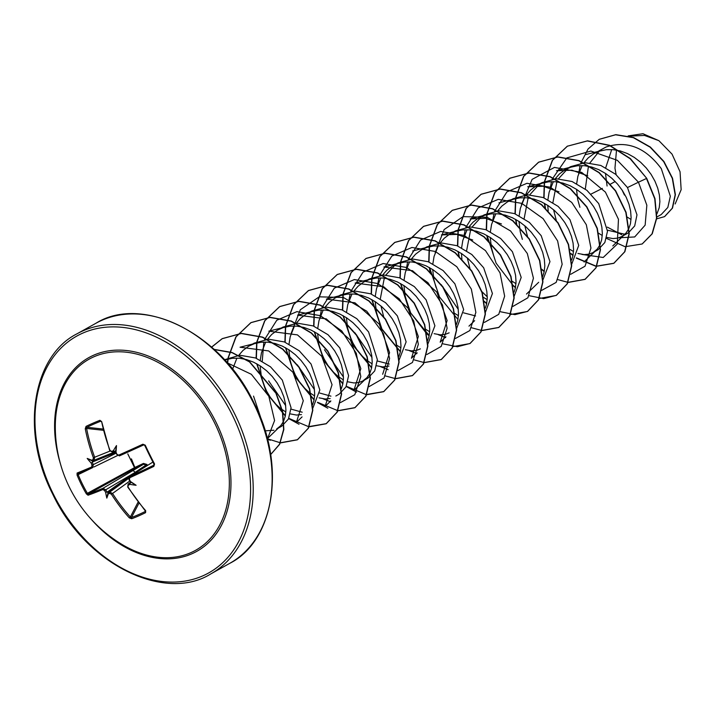 <?xml version="1.0" encoding="UTF-8"?>
<svg xmlns="http://www.w3.org/2000/svg" width="717" height="717" viewBox="0 0 717 717"><rect width="100%" height="100%" fill="white"/><g stroke="black" fill="none" stroke-linecap="round" stroke-linejoin="round"><path stroke-width="1.08" d="M149.297 454.874A136.176 41.72 -115.4 0 0 154.003 464.123L154.549 463.989L153.85 466.382A137.126 9.142 152.7 0 1 129.777 477.728L129.392 479.61A137.252 86.022 65.9 0 0 130.539 481.564A100.819 12.332 34.8 0 1 136.105 485.266A100.819 86.882 136.7 0 1 130.019 484.36A137.252 15.156 150.2 0 1 128.379 485.131L127.886 486.834M128.074 486.96A137.126 92.296 66.2 0 0 145.685 510.692L145.578 512.664A137.108 49.177 134.7 0 1 138.489 515.989A137.108 49.177 134.7 0 1 131.686 518.749A0.941 0.69 -110.4 0 1 131.48 517.504A136.176 48.846 -45.3 0 0 138.238 514.761A136.176 48.846 -45.3 0 0 145.273 511.463L145.488 511.033M131.426 458.871L134.841 467.457L143.454 463.415L146.994 464.455A0.941 0.484 85.4 0 1 146.77 465.324A0.941 0.609 54.8 0 1 146.116 464.966L135.02 472.44L105.686 489.836A136.311 102.549 66.8 0 0 106.967 491.952L108.285 492.669A136.311 15.048 -29.8 0 0 109.764 492.068L112.596 493.529A136.194 96.804 66.5 0 0 130.351 516.975L131.48 517.504L138.981 503.101M55.308 426.337A109.396 78.789 60.9 0 1 55.308 426.328A109.396 78.789 60.9 0 1 117.131 351.787A109.396 78.789 60.9 0 1 214.652 423.039A109.396 78.789 60.9 0 1 213.388 534.918A109.396 78.789 60.9 0 1 120.761 543.701L120.761 543.701A137.422 137.422 0 0 1 55.308 426.328M131.686 518.749L129.311 517.862A137.126 97.467 -113.5 0 1 111.431 494.255L109.656 493.332A137.252 15.156 150.2 0 1 108.303 493.888A100.819 20.802 95.6 0 1 106.815 498.109A100.819 85.717 -14.2 0 1 105.695 492.454A137.252 103.248 -113.2 0 1 104.521 490.509L102.836 489.532A137.126 9.142 152.7 0 1 88.057 495.223L86.363 493.879A137.108 128.585 -108.9 0 1 81.379 484.647A137.108 128.585 -108.9 0 1 77.069 475.066L77.095 473.041A0.941 0.851 68.3 0 0 78.234 473.596L78.234 473.596A0.941 0.851 68.3 0 0 78.287 473.578L92.744 467.574A0.941 0.744 66.9 0 0 92.78 467.565L93.246 464.652L116.011 453.189M77.095 473.041A137.126 3.97 -25.3 0 0 91.686 466.991L91.991 465.154L93.246 464.652A136.311 102.549 66.8 0 1 92.332 462.331L92.547 460.941L115.742 451.54L94.052 460.278A136.311 2.061 157.2 0 0 92.592 460.923L92.547 460.941M91.991 465.154A137.252 103.248 -113.2 0 1 91.149 463.03A100.819 90.279 139.3 0 1 87.196 458.423A100.819 15.729 31 0 1 91.668 460.224A137.252 2.07 -22.8 0 1 93.004 459.633L93.389 457.751A137.126 97.467 -113.5 0 1 85.26 428.739L86.04 426.391A137.108 37.392 -7.9 0 1 99.932 420.305L101.635 421.56A137.126 92.296 66.2 0 0 110.033 450.455L111.727 451.432A137.252 2.07 -22.8 0 1 113.385 450.706A100.819 81.81 -11.6 0 1 116.495 445.58A100.819 16.894 91.9 0 1 115.993 452.14A137.252 86.022 65.9 0 0 116.862 454.255L118.637 455.178A137.126 3.97 -25.3 0 0 142.889 444.208L145.255 445.185A137.108 42.007 64.6 0 0 149.799 454.659A137.108 42.007 64.6 0 0 154.549 463.989M610.391 184.17L615.186 181.5M656.844 216.991L661.217 214.553L667.823 207.446L670.341 196.234L661.307 168.683C645.533 147.487 627.151 140.245 606.161 146.958L593.515 153.904L588.164 157.937L583.943 162.768M599.224 151.26L589.966 162.867M588.424 166.263L585.305 189.046M656.942 213.899L659.219 207.679L659.882 201.665L659.398 195.087L657.74 188.177L654.953 181.186L651.099 174.374L646.277 167.993L640.622 162.257L634.294 157.399L627.483 153.59L620.402 150.973L613.25 149.665L606.25 149.71L599.6 151.135L594.25 153.483M582.132 165.564L577.884 176.239L576.692 183.57M576.531 189.333L577.732 199.55L579.892 207.303M606.707 237.408L612.901 238.582L617.857 238.098L621.729 236.574L628.334 232.891L634.697 225.918L636.983 214.858L627.483 187.549L615.643 174.267L600.783 165.457L585.018 162.705L570.633 166.649L564.745 169.947L559.394 173.989L555.182 178.811M568.142 168.208L558.516 178.739M556.885 181.876L552.915 202.526M553.578 209.749L556.284 220.469M621.729 236.574L625.914 233.177L628.692 228.938L630.449 223.722L631.112 217.708L630.628 211.13L628.979 204.22L626.192 197.229L622.329 190.417L617.507 184.036L611.852 178.3L605.524 173.442L598.722 169.633L591.633 167.016L584.48 165.708L577.481 165.752L570.84 167.178L565.48 169.526M553.363 181.616L549.114 192.281L547.922 199.622M547.761 205.376L548.2 211.049M577.947 253.451L584.14 254.625L589.087 254.141L592.968 252.617L598.121 249.74L604.834 242.525L607.496 231.268L598.722 203.592L586.918 190.346L572.058 181.518L556.267 178.748L541.873 182.692L535.984 185.99L530.625 190.032L526.412 194.854M539.363 184.26L529.755 194.782M528.124 197.919L524.154 218.551M524.817 225.792L527.515 236.511M592.968 252.617L597.144 249.22L599.923 244.981L601.688 239.765L602.352 233.751L601.859 227.172L600.21 220.262L597.422 213.281L593.568 206.469L588.738 200.079L583.082 194.352L576.764 189.485L569.952 185.676L562.872 183.059L555.72 181.751L548.711 181.795L542.07 183.22L536.719 185.569M524.602 197.659L520.354 208.324L519.162 215.656M519 221.419L520.201 231.636L522.361 239.388M571.736 264.143L578.727 245.393L569.952 219.635L558.131 206.397L543.253 197.542L527.479 194.791L513.103 198.743L507.215 202.033L501.864 206.075L497.643 210.897M571.592 260.056L572.919 255.808L573.582 249.794L573.098 243.215L571.449 236.305L568.662 229.323L564.799 222.512L559.977 216.122L554.322 210.395L547.994 205.528L541.192 201.719L534.102 199.102L526.95 197.793L519.95 197.838L513.309 199.263L507.95 201.611M495.832 213.702L491.584 224.367L490.392 231.699M490.231 237.461L491.432 247.679L493.601 255.431M542.733 280.383L549.966 261.642L541.192 235.678L529.37 222.413L514.501 213.594L498.727 210.834L484.342 214.786L478.454 218.076L473.095 222.118L468.855 226.966M481.842 216.337L472.198 226.904M470.594 230.005L466.624 250.654M467.287 257.878L469.985 268.606M542.608 276.601L544.158 271.851L544.821 265.837L544.328 259.258L542.679 252.348L539.892 245.366L536.038 238.555L531.207 232.165L525.552 226.438L519.225 221.571L512.422 217.762L505.342 215.145L498.19 213.836L491.181 213.881L484.54 215.306L479.18 217.654M467.072 229.745L462.815 240.41L461.631 247.75M461.461 253.504L461.9 259.178M514.206 296.211L521.196 277.452L512.422 251.721L500.627 238.474L485.759 229.646L470.002 226.913L455.573 230.829L449.684 234.127L444.334 238.161L440.113 242.982M514.062 292.142L515.389 287.893L516.052 281.88L515.568 275.301L513.91 268.391L511.122 261.409L507.269 254.598L502.447 248.207L496.791 242.48L490.464 237.614L483.652 233.805L476.572 231.188L469.42 229.879L462.42 229.924L455.77 231.349L450.419 233.697M438.302 245.788L434.054 256.453L432.862 263.784M432.701 269.547L433.902 279.764L436.07 287.517M485.436 312.271L492.427 293.522L483.661 267.764L471.831 254.526L456.953 245.671L441.179 242.929L426.803 246.872L420.915 250.17L415.564 254.203L411.352 259.025M485.292 308.185L486.619 303.936L487.282 297.931L486.798 291.344L485.149 284.434L482.362 277.452L478.499 270.641L473.677 264.25L468.022 258.523L461.694 253.657L454.892 249.848L447.802 247.231L440.65 245.922L433.651 245.967L427.009 247.401L421.65 249.74M409.532 261.83L405.284 272.505L404.101 279.836M403.931 285.59L405.132 295.807L407.301 303.56M456.675 328.314L463.657 309.556L454.892 283.807L443.079 270.542L428.21 261.723L412.427 258.971L398.043 262.915L392.154 266.213L386.795 270.246L382.564 275.104M395.542 264.474L385.898 275.032M384.294 278.133L380.324 298.783M380.987 306.007L383.685 316.735M456.317 324.729L457.858 319.979L458.522 313.974L458.029 307.387L456.379 300.477L453.592 293.495L449.738 286.683L444.916 280.293L439.252 274.566L432.934 269.7L426.122 265.89L419.042 263.282L411.89 261.965L404.89 262.019L398.24 263.444L392.889 265.783M380.772 277.873L376.524 288.548L375.332 295.879M375.17 301.642L376.371 311.85L378.531 319.612M427.664 344.545L434.905 325.796L426.122 299.849L414.327 286.603L399.459 277.775L383.694 275.041L369.273 278.958L363.385 282.256L358.034 286.289L353.813 291.111M427.547 340.772L429.089 336.022L429.752 330.017L429.268 323.43L427.619 316.529L424.831 309.538L420.969 302.726L416.147 296.336L410.491 290.609L404.164 285.742L397.361 281.933L390.272 279.325L383.12 278.008L376.12 278.062L369.479 279.487L364.119 281.835M352.002 293.916L347.754 304.591L346.562 311.922M346.401 317.685L347.602 327.893L349.771 335.655L352.898 342.986L356.869 349.654L361.502 355.462L366.611 360.212L372.15 363.851M398.903 360.597L406.136 341.857L397.361 315.892L385.522 302.646L370.653 293.8L354.879 291.057L340.512 295.001L334.624 298.299L329.264 302.332L325.052 307.154M398.786 356.815L400.328 352.065L400.991 346.06L400.498 339.482L398.849 332.571L396.062 325.581L392.208 318.769L387.377 312.379L381.722 306.652L375.394 301.794L368.592 297.976L361.511 295.368L354.359 294.051L347.351 294.104L340.709 295.529L335.35 297.878M323.242 309.959L318.984 320.633L317.801 327.965M317.631 333.728L318.841 343.936L321.001 351.697L324.138 359.029L328.099 365.697L332.733 371.505L337.85 376.255L343.38 379.893M347.826 381.803L354.01 382.968L358.957 382.484L362.838 380.96L367.991 378.092L374.722 370.913L377.366 359.629L368.592 331.935L356.779 318.68L341.91 309.852L326.136 307.1L311.743 311.044L305.854 314.342L300.504 318.375L296.264 323.233M362.838 380.96L367.023 377.572L369.793 373.333L371.558 368.108L372.222 362.103L371.738 355.524L370.08 348.614L367.292 341.624L363.438 334.812L358.617 328.422L352.961 322.695L346.634 317.837L339.822 314.019L332.742 311.411L325.59 310.094L318.59 310.147L311.94 311.572L306.589 313.921M294.472 326.002L290.224 336.676L289.032 344.008M288.87 349.771L290.071 359.979L292.24 367.74L295.368 375.072L299.33 381.74L303.963 387.547L309.081 392.298L314.62 395.936M335.843 396.017L339.231 394.135L345.961 386.938L348.605 375.663L339.831 347.978L328.027 334.731L313.159 325.903L297.385 323.17L282.973 327.086L277.085 330.385L271.734 334.418L267.522 339.24M341.247 388.901L342.789 384.151L343.452 378.146L342.968 371.567L341.319 364.657L338.532 357.666L334.669 350.855L329.847 344.465L324.192 338.738L317.864 333.88L311.061 330.062L303.972 327.454L296.82 326.136L289.82 326.19L283.179 327.615L277.82 329.963M265.702 342.045L261.454 352.719L260.271 360.051M260.101 365.813L261.302 376.022L263.471 383.783L266.599 391.115L270.569 397.783L275.203 403.59L280.311 408.349L285.85 411.979M312.603 408.726L319.836 389.994L311.061 364.021L299.222 350.774L284.353 341.928L268.579 339.186L254.212 343.129L248.324 346.428L242.964 350.461L238.752 355.282M312.487 404.944L314.028 400.203L314.691 394.189L314.198 387.61L312.549 380.7L309.762 373.709L305.908 366.898L301.086 360.508L295.422 354.781L289.103 349.923L282.292 346.114L275.211 343.497L268.059 342.179L261.06 342.233L254.41 343.658L249.059 346.006M236.942 358.088L232.577 369.228M278.313 428.103L281.691 426.221L288.431 419.042L291.066 407.758L282.292 380.064L270.488 366.808L255.619 357.989L239.837 355.229L224.448 359.728M276.538 429.098L280.723 425.701L283.493 421.462L285.258 416.245L285.922 410.232L285.438 403.653L283.789 396.743L281.001 389.752L277.138 382.941L272.317 376.55L266.661 370.823L260.334 365.966L253.531 362.157L246.442 359.54L239.29 358.222L232.29 358.276L224.717 360.024M627.133 217.045L631.041 219.456M607.505 230.184L624.865 234.262M598.363 233.088L602.28 235.508M569.925 249.355L573.51 251.55M512.063 281.216L515.98 283.636M483.303 297.259L487.21 299.679M441.224 284.649L458.297 309.394M463.603 312.845L475.577 315.928M454.533 313.302L458.45 315.722M425.773 329.345L429.68 331.765M434.117 333.665L440.31 334.839L445.257 334.355L449.138 332.831M397.003 345.388L400.92 347.808M405.356 349.717L411.54 350.882L416.496 350.398L420.368 348.874M354.924 332.778L371.998 357.523M377.303 360.974L389.277 364.057M376.595 365.76L382.77 366.925L388.964 366.082M297.394 364.863L314.467 389.609M319.773 393.059L330.94 396.151M319.056 397.845L325.24 399.01L330.161 398.535M268.624 380.906L285.707 405.652M291.003 409.111L302.198 412.194M290.295 413.888L296.48 415.053L301.409 414.578M265.147 430.836L273.903 430.254M262.314 422.349L253.531 396.107M628.164 135.898L642.97 133.72L658.914 140.684L672.071 154.164L680.057 171.802L681.15 189.691L675.154 203.96M658.914 140.684L644.511 135.432L629.194 136.158M611.718 149.557L605.74 167.67M605.489 173.424L607.075 186.017M591.014 194.101L602.343 188.401M616.127 174.661L614.962 168.181L616.495 150.095M627.483 187.549L638.462 182.199L646.851 205.241L645.139 225.156L634.697 236.951L618.95 237.784M599.43 150.597L606.161 146.958M552.198 179.142L566.824 157.919L590.871 151.054L617.337 160.321L638.462 182.199L646.483 178.488L654.738 198.779L656.53 218.138L652.004 233.912L642.136 243.995L625.099 246.711L606.457 238.385M578.664 173.451L580.107 165.573M580.806 163.135L588.039 149.028L599.206 139.349L615.571 134.787L633.371 137.673L650.14 147.209L663.673 161.594L672.295 178.372L675.154 194.782L672.268 208.226L664.542 216.633L656.7 218.837M646.725 178.354L630.404 158.609L609.638 145.309L587.546 140.828L567.255 146.232L587.304 140.962L609.396 145.443L630.162 158.744L646.725 178.354L654.979 198.645L656.772 218.004L652.246 233.778L642.253 243.923M599.322 139.286L615.813 134.653L633.613 137.547L650.382 147.075L663.906 161.459L672.537 178.237L675.396 194.648L672.51 208.091L664.659 216.57M624.435 195.06L622.042 189.978M621.702 234.728L607.362 227.137M227.217 362.82L251.353 374.301L268.821 396.241L274.584 420.556L267.602 438.445L279.791 426.669M256.498 343.049L240.07 347.225L268.651 350.918L292.975 372.302L303.282 400.749L296.372 422.403L302.063 416.909M285.258 327.006L268.839 331.182L297.456 334.893L321.745 356.259L332.052 384.706L325.133 406.36M314.028 310.963L297.609 315.139L326.199 318.832L350.505 340.208L360.83 368.655L353.902 390.317L366.091 378.54M342.798 294.92L326.369 299.097L354.942 302.789L379.284 324.183L389.582 352.621L382.672 374.274M371.558 278.877L355.139 283.054L383.729 286.755L408.036 308.122L418.352 336.569L411.433 358.231L417.124 352.737M400.328 262.834L383.9 267.011L412.508 270.712L436.805 292.088L447.13 320.526L440.202 342.188L445.893 336.694M457.858 230.749L441.439 234.925L456.926 234.387L472.718 240.025M486.628 214.706L470.2 218.882L485.651 218.335L501.461 223.964M544.158 182.62L527.73 186.796L543.217 186.259L559 191.878M572.919 166.568L556.5 170.754L571.969 170.207L587.788 175.853M551.49 181.616L550.172 188.67M582.016 254.427L603.221 257.484L617.283 244.049L618.457 219.259L605.408 192.102L581.675 172.403L554.447 167.419L532.122 179.375L521.411 204.703M570.705 274.279L585.036 266.213L590.942 248.046L586.318 224.717L571.763 202.463L550.36 187.262L526.959 183.301L506.892 191.914L494.658 211.237M493.959 213.702L492.642 220.746M541.72 290.349L556.159 282.408L562.164 264.286L557.629 240.939L543.101 218.622L521.689 203.35L498.243 199.344L478.14 207.948L465.889 227.298M465.199 229.745L463.872 236.789M481.582 291.326L487.282 296.838M512.951 306.392L527.9 297.77L533.43 278.205L527.318 253.513L510.585 230.991L487.219 217.287L463.057 216.615L444.155 229.539L435.111 252.832M484.405 322.417L498.736 314.342L504.643 296.175L500.027 272.845L485.463 250.592L464.06 235.4L440.659 231.439L420.592 240.043L408.358 259.366M407.659 261.83L406.342 268.875M438.177 334.642L445.633 337.599M455.42 338.478L469.859 330.537L475.864 312.415L471.329 289.068L456.801 266.751L435.389 251.479L411.943 247.473L391.84 256.077L379.589 275.436M378.899 277.873L377.581 284.918M409.416 350.685L416.873 353.642M426.875 354.503L441.206 346.428L447.112 328.261L442.488 304.931L427.932 282.677L406.53 267.486L383.129 263.524L363.062 272.128L350.828 291.452M350.129 293.916L348.812 300.97M380.646 366.728L388.103 369.685M398.105 370.546L412.445 362.479L418.343 344.303L413.727 320.974L399.163 298.729L377.76 283.529L354.359 279.567L334.292 288.171L322.058 307.494M321.359 309.959L320.042 317.004M324.487 349.753L343.452 377.052M369.121 386.606L384.07 377.993L389.6 358.419L383.487 333.728L366.754 311.205L343.389 297.501L319.217 296.829L300.324 309.753L291.272 333.055M323.116 398.813L330.573 401.771M340.36 402.649L354.79 394.708L360.803 376.595L356.268 353.248L341.749 330.931L320.338 315.659L296.901 311.644L276.789 320.239L264.528 339.589M263.829 342.045L262.243 361.108M567.255 146.232L552.305 160.42L544.49 181.392M544.311 182.575L543.791 197.749M544.373 203.332L545.18 208.082M570.84 253.791L572.964 255.593M576.325 258.12L596.051 266.357L613.716 263.354L624.641 251.828L628.997 233.894L625.851 212.456L615.41 190.91L598.982 172.698L578.798 160.751L557.656 157.032L538.503 162.257L523.544 176.454L515.729 197.435M515.541 198.618L515.021 213.791M515.604 219.375L516.419 224.125M541.756 269.565L544.203 271.635M567.981 282.489L584.964 279.388L595.89 267.853L600.237 249.919L597.073 228.472L586.623 206.926L570.185 188.723L549.993 176.785L528.859 173.075L509.715 178.318L494.775 192.514L486.96 213.478M486.771 214.661L486.251 229.834M486.843 235.418L487.65 240.168M513.3 285.877L515.433 287.678M539.05 298.514L556.186 295.44L567.111 283.905L571.467 265.98L568.321 244.533L557.871 222.996L541.443 204.784L521.259 192.837L500.125 189.118L480.973 194.343L466.014 208.539L458.19 229.521M458.011 230.704L457.491 245.877M458.073 251.47L458.889 256.211M484.226 301.651L486.673 303.721M510.289 314.557L527.425 311.483L538.35 299.948L542.697 282.014L539.543 260.567L529.092 239.021L512.655 220.818L492.462 208.871L471.329 205.161L452.176 210.404L437.236 224.6L429.429 245.572M429.241 246.747L428.721 261.92M429.313 267.504L430.119 272.254M481.69 330.618L498.665 327.526L509.581 315.991L513.937 298.057L510.782 276.61L500.332 255.073L483.903 236.87L463.72 224.923L442.586 221.203L423.442 226.438L408.484 240.625L400.66 261.615M400.48 262.798L399.961 277.963M400.543 283.556L409.613 311.51L426.696 333.737M427.009 334.005L429.133 335.807M452.75 346.643L469.886 343.577L480.811 332.043L485.167 314.109L482.021 292.661L471.562 271.116L455.134 252.904L434.941 240.957L413.799 237.246L394.646 242.489L379.705 256.686L371.89 277.658M371.711 278.841L371.191 294.006M371.773 299.598L381.704 329.13L400.373 351.85M423.989 362.685L441.143 359.602L452.06 348.068L456.406 330.134L453.252 308.695L442.801 287.15L426.364 268.947L406.18 257.009L385.047 253.289L365.903 258.523L350.954 272.72L343.129 293.701M342.95 294.884L342.421 310.049M343.013 315.641L352.934 345.173L371.603 367.893M395.39 378.755L412.347 375.663L423.281 364.128L427.637 346.203L424.491 324.756L414.041 303.21L397.612 284.999L377.42 273.052L356.277 269.332L337.133 274.566L322.184 288.763L314.36 309.744M314.18 310.927L313.661 326.092M314.243 331.684L324.165 361.216L342.843 383.936M346.194 386.472L356.546 392.163M366.459 394.771L383.613 391.688L394.529 380.153L398.876 362.219L395.712 340.772L385.262 319.235L368.825 301.032L348.641 289.085L327.508 285.384L308.355 290.618L293.414 304.815L285.599 325.787M285.411 326.97L284.891 342.143M285.483 347.727L295.404 377.259L314.073 399.978M317.434 402.515L327.786 408.197M337.859 410.841L354.825 407.749L365.742 396.214L370.106 378.289L366.961 356.842L356.51 335.305L340.082 317.093L319.899 305.137L298.756 301.418L279.612 306.652L264.654 320.849L256.829 341.83M256.65 343.013L256.121 358.186M256.713 363.77L266.634 393.301L285.303 416.021M288.664 418.558L299.016 424.249M308.919 426.857L326.074 423.783L336.99 412.239L341.337 394.305L338.182 372.858L327.723 351.321L311.295 333.118L291.102 321.171L269.968 317.47L250.816 322.704L235.875 336.9L228.06 357.873M227.881 359.056L227.423 363.053M267.468 439.055L270.246 440.292M280.329 442.927L297.295 439.835L308.22 428.3L312.576 410.375L309.421 388.928L298.98 367.391L282.552 349.179L262.368 337.232L241.235 333.504L222.082 338.738L211.587 347.1M270.659 454.542L279.487 444.271L283.618 429.429L282.435 411.737L275.902 393.194L249.489 361.906L232.147 352.737L214.275 349.52M567.488 146.098L552.538 160.303L544.723 181.293M544.535 182.521L544.042 197.847M544.651 203.494L545.512 208.387M570.768 253.379L573.026 255.306M576.432 257.896L596.221 266.213L613.958 263.22L624.883 251.694L629.239 233.769L626.093 212.322L615.643 190.776L599.215 172.573L579.031 160.617L557.898 156.898L538.745 162.123L523.777 176.328L515.962 197.336M515.774 198.564L515.272 213.89M515.89 219.536L516.751 224.43M541.685 269.144L544.257 271.349M558.014 279.666L567.891 282.319M568.052 282.337L585.206 279.263L596.123 267.719L600.47 249.785L597.315 228.338L586.856 206.792L570.427 188.589L550.235 176.651L529.101 172.94L509.948 178.183L495.008 192.389L487.193 213.379M487.004 214.607L486.511 229.933M487.121 235.579L496.11 263.166L512.915 285.187M513.229 285.465L515.496 287.392M529.254 295.709L543.701 298.613L556.428 295.305L567.353 283.771L571.709 265.846L568.554 244.398L558.113 222.862L541.685 204.65L521.501 192.703L500.367 188.983L481.215 194.208L466.247 208.423L458.432 229.422M458.244 230.65L457.742 245.985M458.36 251.622L459.221 256.516M484.154 301.23L486.726 303.434M500.484 311.752L514.931 314.664L527.667 311.348L538.592 299.814L542.939 281.88L539.784 260.432L529.334 238.886L512.897 220.684L492.704 208.737L471.562 205.026L452.418 210.269L437.469 224.475L429.662 245.465M429.474 246.693L428.981 262.028M429.591 267.665L439.476 296.919L457.957 319.486M471.723 327.794L481.591 330.447M481.761 330.465L498.907 327.391L509.823 315.856L514.179 297.922L511.024 276.484L500.574 254.938L484.145 236.735L463.962 224.788L442.828 221.069L423.675 226.303L408.717 240.509L400.893 261.508M400.704 262.736L400.211 278.071M400.821 283.708L410.716 312.97L429.196 335.529M442.954 343.837L457.392 346.75L470.128 343.443L481.053 331.908L485.409 313.974L482.254 292.527L471.804 270.981L455.367 252.769L435.183 240.822L414.041 237.112L394.888 242.355L379.938 256.561L372.132 277.551M371.944 278.779L371.442 294.113M372.06 299.751L381.946 329.013L400.427 351.572M414.193 359.889L424.061 362.533M424.222 362.551L441.376 359.477L452.293 347.933L456.639 329.999L453.485 308.561L443.034 287.015L426.606 268.812L406.422 256.874L385.289 253.155L366.136 258.389L351.178 272.594L343.362 293.594M343.174 294.821L342.681 310.156M343.291 315.794L353.176 345.056L371.666 367.615M385.423 375.932L395.291 378.576M395.461 378.603L412.589 375.529L423.514 364.003L427.879 346.069L424.724 324.622L414.283 303.076L397.845 284.864L377.662 272.917L356.519 269.198L337.366 274.432L322.417 288.646L314.602 309.636M314.413 310.864L313.912 326.199M314.53 331.837L324.416 361.099L342.896 383.658M346.302 386.239L366.109 394.565L383.846 391.563L394.762 380.019L399.109 362.085L395.954 340.638L385.504 319.101L369.067 300.898L348.883 288.96L327.741 285.249L308.597 290.484L293.647 304.689L285.832 325.688M285.644 326.916L285.151 342.242M285.76 347.879L295.646 377.142L314.127 399.701M317.532 402.282L337.761 410.662M337.931 410.689L355.058 407.615L365.984 396.08L370.339 378.155L367.194 356.716L356.752 335.171L340.324 316.959L320.14 305.003L298.998 301.283L279.845 306.517L264.887 320.723L257.062 341.731M256.874 342.959L256.381 358.285M257 363.922L266.885 393.185L285.366 415.743M288.772 418.334L308.57 426.651L326.316 423.648L337.232 412.105L341.579 394.171L338.424 372.723L327.965 351.187L311.528 332.984L291.344 321.037L270.201 317.335L251.058 322.578L236.108 336.784L228.302 357.774M228.114 359.002L227.639 363.295M267.387 438.768L280.23 442.748M280.401 442.774L297.537 439.7L308.453 428.166L312.809 410.241L309.663 388.793L299.222 367.256L282.794 349.045L262.61 337.098L241.468 333.369L222.324 338.603L211.658 347.153M270.668 454.578L279.621 444.343L283.842 429.474L282.695 411.701L276.135 393.059L249.543 361.646L232.093 352.504L214.132 349.385M128.379 485.131A0.941 0.574 65.2 0 1 128.352 483.921L130.861 482.057L128.352 483.921A136.311 15.048 -29.8 0 0 130.153 483.088L131.05 482.254L130.413 481.681M115.769 452.06L115.67 451.118L114.46 451.334A136.311 2.061 157.2 0 0 112.641 452.122L115.168 451.11L112.641 452.122A0.941 0.574 -113.5 0 1 111.727 451.432M102.836 489.532A0.941 0.744 -112.4 0 1 103.015 488.277L143.454 464.311L134.886 468.398L127.778 453.888M140.684 469.698L146.77 465.324M130.727 482.702L131.05 482.254L136.105 485.266M129.777 477.728A0.941 0.538 65.4 0 1 129.777 476.545L152.882 462.071L129.777 476.545A136.194 9.079 -27.3 0 0 153.689 465.279L153.976 464.168L144.726 445.454L145.255 445.185M101.626 421.883L100.685 421.238A0.941 0.6 -111.5 0 1 99.932 420.305M101.097 421.3L100.685 421.238A136.176 37.141 172.1 0 0 86.891 427.287L86.605 428.461L85.26 428.739M86.363 493.879L87.402 493.314L88.343 493.923A136.194 9.079 -27.3 0 0 103.015 488.277L105.686 489.836L104.521 490.509M132.358 470.872A2.501 1.64 59.3 0 1 135.02 472.44L107.191 492.104M146.994 464.455L146.116 464.966L143.454 464.311L143.454 463.415M103.311 430.281L86.605 428.461A136.194 96.804 66.5 0 0 94.671 457.276L94.052 460.278A0.941 0.717 66.1 0 1 93.004 459.633M88.057 495.223A0.941 0.851 -109.1 0 1 88.343 493.923L134.886 468.398L134.841 467.457L87.402 493.314A136.176 127.707 71.1 0 1 78.162 474.627L77.069 475.066M130.153 483.088L130.019 484.36M145.578 512.664A0.941 0.6 -116.5 0 1 145.273 511.463M129.311 517.862L130.351 516.975L138.139 502.017M111.431 494.255L129.795 481.053M153.949 465.073L153.85 466.382M109.656 493.332A0.941 0.717 -112.3 0 1 109.764 492.068L128.657 478.364M108.303 493.888L108.285 492.669M149.279 454.847A136.176 41.72 -115.4 0 1 144.771 445.436L142.889 444.208M106.967 491.952L105.695 492.454M116.71 454.363L119.524 455.842L143.624 444.943A136.194 3.944 154.7 0 1 119.542 455.833A0.941 0.538 -114.1 0 1 118.637 455.178M115.849 452.812L116.862 454.255M113.385 450.706L114.46 451.334M91.686 466.991A0.941 0.744 66.9 0 0 92.744 467.574M112.605 452.14L109.719 450.626L101.635 421.56M91.149 463.03L92.332 462.331M102.997 429.035L86.891 427.287A0.941 0.69 -116.1 0 1 86.04 426.391M92.592 460.923L91.668 460.224M109.961 451.11L93.389 457.751M116.495 445.58L115.67 451.118M87.196 458.423L92.681 461.192M106.815 498.109L108.07 492.328M60.497 464.051A110.893 79.865 60.9 0 1 102.092 352.244A110.893 79.865 60.9 0 1 216.086 422.358A110.893 79.865 60.9 0 1 204.166 546.453A110.893 79.865 60.9 0 1 91.4 519.466M53.175 493.762A135.549 97.62 60.9 0 1 82.796 333.1A135.549 97.62 60.9 0 1 232.389 415.206A135.549 97.62 60.9 0 1 202.777 575.868A135.549 97.62 60.9 0 1 53.175 493.762M95.908 323.277L76.979 333.826A137.422 98.973 60.9 0 1 234.764 414.032A137.422 98.973 60.9 0 1 210.861 573.869L229.781 563.32A137.422 98.973 -119.1 0 0 253.693 403.474A137.422 98.973 -119.1 0 0 95.908 323.277C141.357 294.579 220.746 331.953 254.132 403.187C286.988 466.973 273.544 541.371 229.781 563.32M115.804 452.535L92.341 462.053M92.717 467.592A136.194 3.944 154.7 0 1 78.287 473.578M117.436 455.591L93.963 466.964M92.421 467.717L78.162 474.627M128.666 478.221L108.222 492.669M76.979 333.826C33.215 355.775 19.771 430.173 52.628 493.959C86.013 565.193 165.403 602.567 210.861 573.869M224.6 359.889L227.728 359.092M325.142 406.36L330.824 400.866M412.669 250.968L429.089 246.791M468.972 326.145L474.654 320.651M526.502 294.06L538.682 282.283M498.969 202.839L515.389 198.663M584.032 261.974L596.221 250.197M612.802 245.931L624.982 234.154M585.269 154.711L601.688 150.525M128.092 484.074L127.725 487.049L145.515 511.212M129.885 481.215L129.015 479.718L129.598 476.644"/></g></svg>
